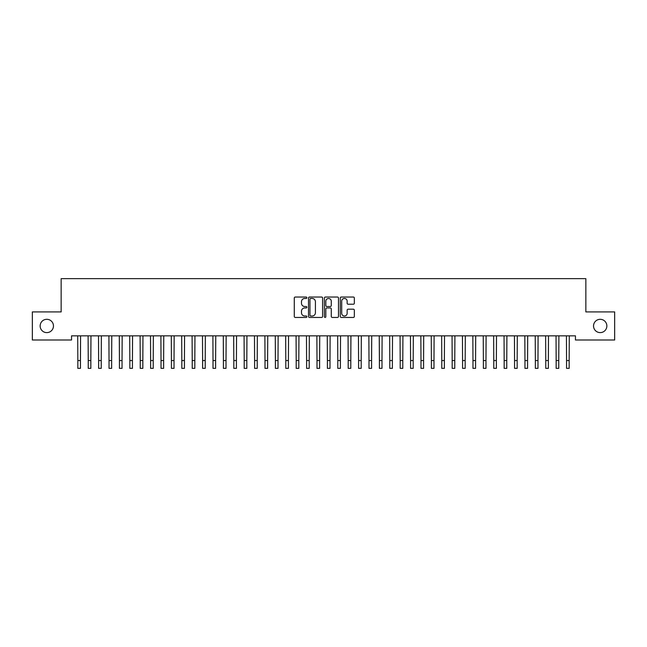 <?xml version="1.0" encoding="UTF-8"?>
<svg xmlns="http://www.w3.org/2000/svg" width="647" height="647" viewBox="0 0 647 647"><rect width="100%" height="100%" fill="white"/><g stroke="black" fill="none" stroke-linecap="round" stroke-linejoin="round"><path stroke-width="0.97" d="M306.864 297.749A0.712 0.712 0 0 0 306.152 297.038L295.307 297.038A1.019 1.019 0 0 0 294.28 298.057L294.28 316.432A1.019 1.019 0 0 0 295.307 317.451L306.152 317.451A0.712 0.712 0 0 0 306.864 316.731A0.712 0.712 0 0 0 306.152 316.019L304.745 316.019A3.267 3.267 0 0 1 301.478 312.752L301.478 311.223A3.267 3.267 0 0 1 304.745 307.956L306.152 307.956A0.712 0.712 0 0 0 306.864 307.244A0.712 0.712 0 0 0 306.152 306.524L304.745 306.524A3.267 3.267 0 0 1 301.478 303.265L301.478 301.728A3.267 3.267 0 0 1 304.745 298.461L306.152 298.461A0.712 0.712 0 0 0 306.864 297.749M593.542 325.959A6.656 6.656 0 0 0 600.198 332.615A6.656 6.656 0 0 0 606.854 325.959A6.656 6.656 0 0 0 600.198 319.303A6.656 6.656 0 0 0 593.542 325.959M40.146 325.959A6.656 6.656 0 0 0 46.802 332.615A6.656 6.656 0 0 0 53.458 325.959A6.656 6.656 0 0 0 46.802 319.303A6.656 6.656 0 0 0 40.146 325.959M353.327 304.227A1.019 1.019 0 0 0 354.346 303.208L354.346 298.057A1.019 1.019 0 0 0 353.327 297.038L341.284 297.038A1.019 1.019 0 0 0 340.265 298.057L340.265 316.432A1.019 1.019 0 0 0 341.284 317.451L353.327 317.451A1.019 1.019 0 0 0 354.346 316.432L354.346 310.204A1.019 1.019 0 0 0 353.327 309.185L348.175 309.185A1.019 1.019 0 0 0 347.156 310.204L347.156 313.294A2.734 2.734 0 0 1 344.422 316.019A2.734 2.734 0 0 1 341.697 313.294L341.697 301.195A2.734 2.734 0 0 1 344.422 298.461A2.734 2.734 0 0 1 347.156 301.195L347.156 303.208A1.019 1.019 0 0 0 348.175 304.227L353.327 304.227M575.45 335.833L71.55 335.833L71.55 339.998L32.35 339.998L32.35 311.919L61.15 311.919L61.15 278.647L585.85 278.647L585.85 311.919L614.65 311.919L614.65 339.998L575.45 339.998L575.45 335.833M322.61 298.057A1.019 1.019 0 0 0 321.583 297.038L309.541 297.038A1.019 1.019 0 0 0 308.522 298.057L308.522 316.432A1.019 1.019 0 0 0 309.541 317.451L321.583 317.451A1.019 1.019 0 0 0 322.61 316.432L322.61 298.057M325.417 297.038L337.459 297.038A1.019 1.019 0 0 1 338.478 298.057L338.478 316.432A1.019 1.019 0 0 1 337.459 317.451L332.299 317.451A1.019 1.019 0 0 1 331.28 316.432L331.28 308.975A1.019 1.019 0 0 0 330.261 307.956L326.84 307.956A1.019 1.019 0 0 0 325.821 308.975L325.821 316.731A0.712 0.712 0 0 1 325.109 317.451A0.712 0.712 0 0 1 324.39 316.731L324.39 298.057A1.019 1.019 0 0 1 325.417 297.038M310.665 298.461A0.712 0.712 0 0 0 309.953 299.181L309.953 315.307A0.712 0.712 0 0 0 310.665 316.019L312.145 316.019A3.267 3.267 0 0 0 315.412 312.752L315.412 301.728A3.267 3.267 0 0 0 312.145 298.461L310.665 298.461M331.28 301.243A2.734 2.734 0 0 0 328.555 298.518A2.734 2.734 0 0 0 325.821 301.243L325.821 305.505A1.019 1.019 0 0 0 326.84 306.524L330.261 306.524A1.019 1.019 0 0 0 331.28 305.505L331.28 301.243M77.713 335.833L77.842 360.557L80.438 360.557L80.576 335.833M77.842 360.557L77.842 368.353L80.438 368.353L80.438 360.557M88.105 335.833L88.243 360.557L90.839 360.557L90.968 335.833M88.243 360.557L88.243 368.353L90.839 368.353L90.839 360.557M98.506 335.833L98.635 360.557L101.239 360.557L101.369 335.833M98.635 360.557L98.635 368.353L101.239 368.353L101.239 360.557M108.906 335.833L109.036 360.557L111.64 360.557L111.769 335.833M109.036 360.557L109.036 368.353L111.64 368.353L111.64 360.557M119.307 335.833L119.436 360.557L122.032 360.557L122.17 335.833M119.436 360.557L119.436 368.353L122.032 368.353L122.032 360.557M129.699 335.833L129.837 360.557L132.433 360.557L132.562 335.833M129.837 360.557L129.837 368.353L132.433 368.353L132.433 360.557M140.1 335.833L140.229 360.557L142.833 360.557L142.963 335.833M140.229 360.557L140.229 368.353L142.833 368.353L142.833 360.557M150.5 335.833L150.63 360.557L153.226 360.557L153.363 335.833M150.63 360.557L150.63 368.353L153.226 368.353L153.226 360.557M160.893 335.833L161.03 360.557L163.626 360.557L163.756 335.833M161.03 360.557L161.03 368.353L163.626 368.353L163.626 360.557M171.293 335.833L171.423 360.557L174.027 360.557L174.156 335.833M171.423 360.557L171.423 368.353L174.027 368.353L174.027 360.557M181.694 335.833L181.823 360.557L184.427 360.557L184.557 335.833M181.823 360.557L181.823 368.353L184.427 368.353L184.427 360.557M192.094 335.833L192.224 360.557L194.82 360.557L194.957 335.833M192.224 360.557L192.224 368.353L194.82 368.353L194.82 360.557M202.487 335.833L202.624 360.557L205.22 360.557L205.35 335.833M202.624 360.557L202.624 368.353L205.22 368.353L205.22 360.557M212.887 335.833L213.017 360.557L215.621 360.557L215.75 335.833M213.017 360.557L213.017 368.353L215.621 368.353L215.621 360.557M223.288 335.833L223.417 360.557L226.013 360.557L226.151 335.833M223.417 360.557L223.417 368.353L226.013 368.353L226.013 360.557M233.68 335.833L233.818 360.557L236.414 360.557L236.543 335.833M233.818 360.557L233.818 368.353L236.414 368.353L236.414 360.557M244.081 335.833L244.21 360.557L246.814 360.557L246.944 335.833M244.21 360.557L244.21 368.353L246.814 368.353L246.814 360.557M254.481 335.833L254.611 360.557L257.215 360.557L257.344 335.833M254.611 360.557L254.611 368.353L257.215 368.353L257.215 360.557M264.882 335.833L265.011 360.557L267.607 360.557L267.745 335.833M265.011 360.557L265.011 368.353L267.607 368.353L267.607 360.557M275.274 335.833L275.412 360.557L278.008 360.557L278.137 335.833M275.412 360.557L275.412 368.353L278.008 368.353L278.008 360.557M285.675 335.833L285.804 360.557L288.408 360.557L288.538 335.833M285.804 360.557L285.804 368.353L288.408 368.353L288.408 360.557M296.075 335.833L296.205 360.557L298.801 360.557L298.938 335.833M296.205 360.557L296.205 368.353L298.801 368.353L298.801 360.557M306.468 335.833L306.605 360.557L309.201 360.557L309.331 335.833M306.605 360.557L306.605 368.353L309.201 368.353L309.201 360.557M316.868 335.833L316.998 360.557L319.602 360.557L319.731 335.833M316.998 360.557L316.998 368.353L319.602 368.353L319.602 360.557M327.269 335.833L327.398 360.557L330.002 360.557L330.132 335.833M327.398 360.557L327.398 368.353L330.002 368.353L330.002 360.557M337.669 335.833L337.799 360.557L340.395 360.557L340.532 335.833M337.799 360.557L337.799 368.353L340.395 368.353L340.395 360.557M348.062 335.833L348.199 360.557L350.795 360.557L350.925 335.833M348.199 360.557L348.199 368.353L350.795 368.353L350.795 360.557M358.462 335.833L358.592 360.557L361.196 360.557L361.325 335.833M358.592 360.557L358.592 368.353L361.196 368.353L361.196 360.557M368.863 335.833L368.992 360.557L371.588 360.557L371.726 335.833M368.992 360.557L368.992 368.353L371.588 368.353L371.588 360.557M379.255 335.833L379.393 360.557L381.989 360.557L382.118 335.833M379.393 360.557L379.393 368.353L381.989 368.353L381.989 360.557M389.656 335.833L389.785 360.557L392.389 360.557L392.519 335.833M389.785 360.557L389.785 368.353L392.389 368.353L392.389 360.557M400.056 335.833L400.186 360.557L402.79 360.557L402.919 335.833M400.186 360.557L400.186 368.353L402.79 368.353L402.79 360.557M410.457 335.833L410.586 360.557L413.182 360.557L413.32 335.833M410.586 360.557L410.586 368.353L413.182 368.353L413.182 360.557M420.849 335.833L420.987 360.557L423.583 360.557L423.712 335.833M420.987 360.557L420.987 368.353L423.583 368.353L423.583 360.557M431.25 335.833L431.379 360.557L433.983 360.557L434.113 335.833M431.379 360.557L431.379 368.353L433.983 368.353L433.983 360.557M441.65 335.833L441.78 360.557L444.376 360.557L444.513 335.833M441.78 360.557L441.78 368.353L444.376 368.353L444.376 360.557M452.043 335.833L452.18 360.557L454.776 360.557L454.906 335.833M452.18 360.557L452.18 368.353L454.776 368.353L454.776 360.557M462.443 335.833L462.573 360.557L465.177 360.557L465.306 335.833M462.573 360.557L462.573 368.353L465.177 368.353L465.177 360.557M472.844 335.833L472.973 360.557L475.577 360.557L475.707 335.833M472.973 360.557L472.973 368.353L475.577 368.353L475.577 360.557M483.244 335.833L483.374 360.557L485.97 360.557L486.107 335.833M483.374 360.557L483.374 368.353L485.97 368.353L485.97 360.557M493.637 335.833L493.774 360.557L496.37 360.557L496.5 335.833M493.774 360.557L493.774 368.353L496.37 368.353L496.37 360.557M504.037 335.833L504.167 360.557L506.771 360.557L506.9 335.833M504.167 360.557L504.167 368.353L506.771 368.353L506.771 360.557M514.438 335.833L514.567 360.557L517.163 360.557L517.301 335.833M514.567 360.557L514.567 368.353L517.163 368.353L517.163 360.557M524.83 335.833L524.968 360.557L527.564 360.557L527.693 335.833M524.968 360.557L524.968 368.353L527.564 368.353L527.564 360.557M535.231 335.833L535.36 360.557L537.964 360.557L538.094 335.833M535.36 360.557L535.36 368.353L537.964 368.353L537.964 360.557M545.631 335.833L545.761 360.557L548.365 360.557L548.494 335.833M545.761 360.557L545.761 368.353L548.365 368.353L548.365 360.557M556.032 335.833L556.161 360.557L558.757 360.557L558.895 335.833M556.161 360.557L556.161 368.353L558.757 368.353L558.757 360.557M566.424 335.833L566.562 360.557L569.158 360.557L569.287 335.833M566.562 360.557L566.562 368.353L569.158 368.353L569.158 360.557"/></g></svg>
